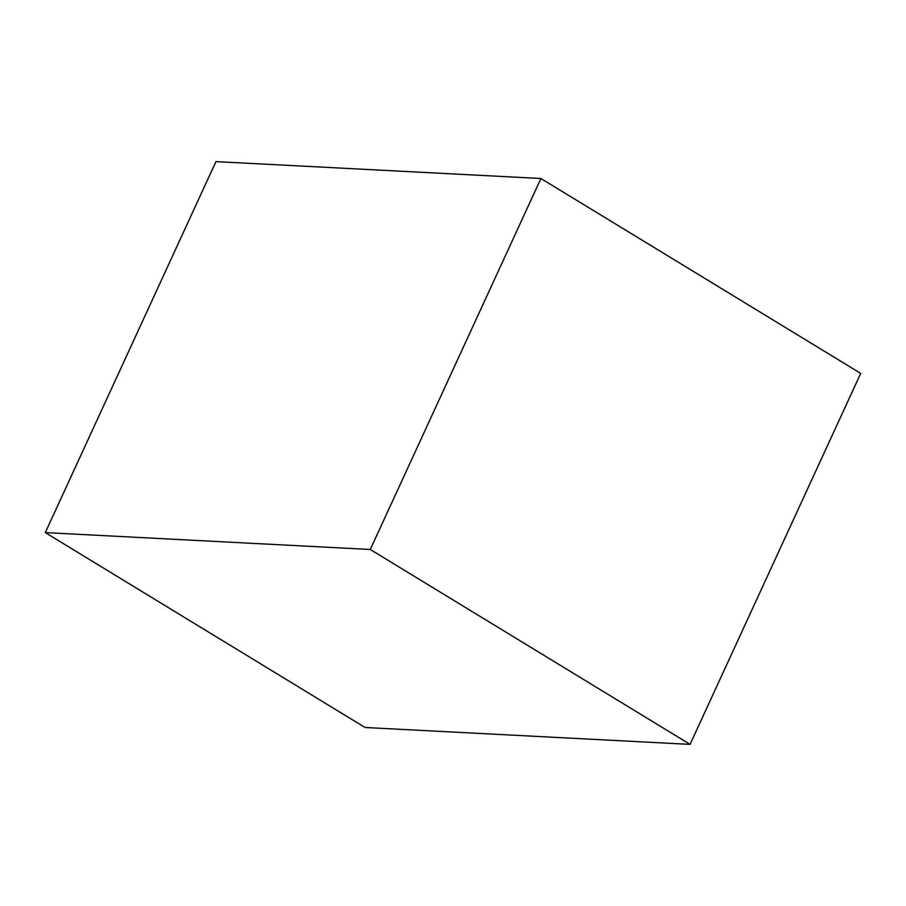 <?xml version="1.0" encoding="UTF-8"?>
<svg xmlns="http://www.w3.org/2000/svg" width="906" height="906" viewBox="0 0 906 906"><rect width="100%" height="100%" fill="white"/><g stroke="black" fill="none" stroke-linecap="round" stroke-linejoin="round"><path stroke-width="1.36" d="M215.934 161.619L540.916 178.505L370.282 549.489L45.3 532.603L215.934 161.619L540.916 178.505L860.7 373.397L690.066 744.381L365.084 727.495L45.3 532.603L215.934 161.619M370.282 549.489L690.066 744.381"/></g></svg>
